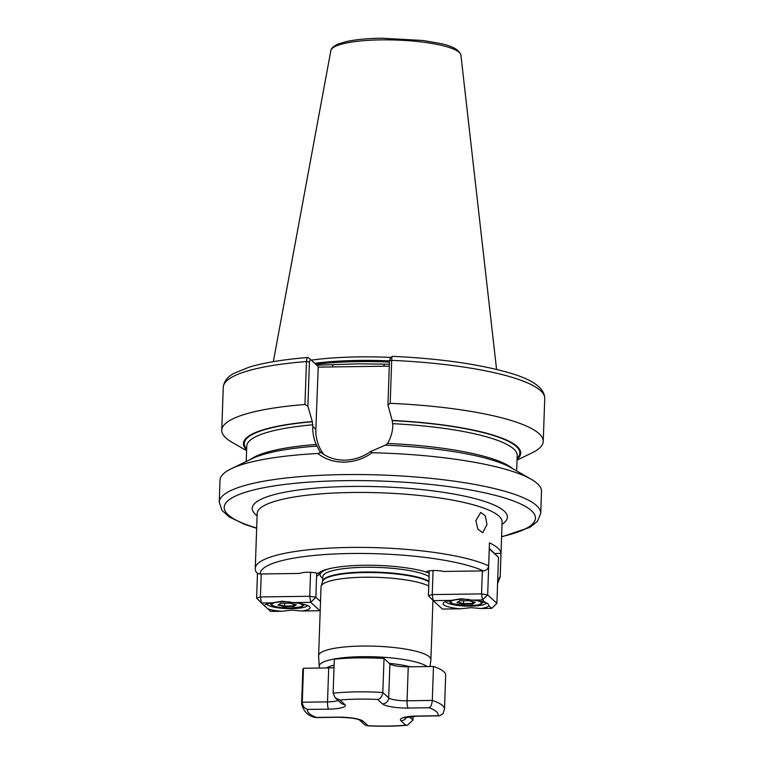 <?xml version="1.0" encoding="UTF-8"?>
<svg xmlns="http://www.w3.org/2000/svg" width="764" height="764" viewBox="0 0 764 764"><rect width="100%" height="100%" fill="white"/><g stroke="black" fill="none" stroke-linecap="round" stroke-linejoin="round"><path stroke-width="1.15" d="M486.983 524.524L485.341 515.881L480.747 512.396L475.848 520.656L477.93 529.251L482.762 532.718L486.983 524.524M429.196 573.181L426.121 572.016M317.604 575.827L319.954 573.85L318.216 573.497A60.366 12.3 2 0 1 328.3 568.951A60.366 12.3 2 0 1 363.922 565.264A60.366 12.3 2 0 1 426.045 572.007A10.209 2.082 2 0 1 433.856 570.517A10.209 2.082 2 0 1 443.626 571.453L483.392 570.899C486.458 570.593 488.215 568.903 488.654 565.837L489.457 542.851A122.546 24.973 -178 0 1 500.983 553.384L494.719 553.47M318.216 573.497A10.209 2.082 -178 0 0 307.414 572.265A10.209 2.082 -178 0 0 299.956 573.439L260.19 573.984C257.134 573.754 255.491 572.112 255.272 569.065M323.869 454.484A41.103 39.136 132.4 0 1 315.857 429.33L318.235 366.519L310.337 359.309L309.439 361.859L307.892 406.152L312.352 421.738L312.81 426.541C312.591 432.949 313.727 438.918 316.22 444.438L319.744 451.438L320.899 452.383C327.661 457.626 335.625 460.214 344.793 460.148C354.047 459.947 362.556 457.13 370.32 451.696L385.199 445.164A138.723 28.268 -178 0 1 510.877 467.625L531.104 479.219A160.832 32.776 -178 0 0 372.154 452.756C363.712 458.763 354.362 461.876 344.125 462.115C333.983 462.172 325.225 459.307 317.862 453.501A160.832 32.776 -178 0 0 231.244 468.743A160.832 32.776 -178 0 0 220.022 480.174L219.258 502.158L222.037 510.447L229.19 516.903L244.843 524.457L256.656 528.325M427.2 666.552A55.237 11.25 2 0 0 361.926 656.677A55.237 11.25 2 0 0 319.199 666.342L318.636 655.884A56.164 11.441 2 0 1 318.626 655.684L321.033 586.838A56.164 11.441 2 0 1 321.147 586.208A56.164 11.441 2 0 1 364.485 577.221A56.164 11.441 2 0 1 428.747 586.007M318.626 655.684A56.164 11.441 2 0 1 362.079 646.058A56.164 11.441 2 0 1 430.886 659.599A56.164 11.441 2 0 1 430.877 659.809L430.036 666.514M316.773 365.182L358.411 363.836L389.353 364.18M391.015 357.418A113.855 23.197 -178 0 0 358.746 356.903A113.855 23.197 -178 0 0 311.263 360.15M500.983 553.384L500.181 576.362L498.224 580.21M307.892 406.152L304.951 404.509L306.459 361.544C306.67 358.545 307.271 357.237 308.264 357.609L310.308 359.281M309.439 361.859L306.459 361.544A160.832 32.776 -178 0 0 223.269 387.252C224.062 381.179 227.701 376.499 234.204 373.233L249.217 367.131C264.038 362.671 283.597 359.462 307.873 357.504L308.264 357.609M304.951 404.509A160.832 32.776 -178 0 0 221.77 430.218A160.832 32.776 -178 0 0 232.16 442.394L246.6 450.664M312.142 421.556A138.723 28.268 -178 0 0 246.629 449.824M370.32 451.696L372.154 452.756M501.595 536.882L529.872 527.361L537.407 521.43L540.731 513.379L541.504 491.395A160.832 32.776 -178 0 0 531.104 479.219M392.572 356.444C392.142 356.053 391.846 357.361 391.693 360.369A160.832 32.776 -178 0 1 544.742 398.474C544.656 387.463 531.142 378.447 504.211 371.419C474.425 363.483 437.161 358.45 392.419 356.33L390.06 358.173M389.478 360.751L391.693 360.369L390.194 403.335L387.931 405.044L389.478 360.751L390.375 358.201M517.047 460.109L532.021 452.871A160.832 32.776 -178 0 0 543.242 441.439A160.832 32.776 -178 0 0 390.194 403.335M517.075 459.269A138.723 28.268 -178 0 0 392.18 420.448L387.931 405.044M385.4 445.345L387.549 443.454C390.815 437.915 392.572 431.908 392.839 425.433L392.18 420.448M316.621 446.109A138.723 28.268 -178 0 0 252.235 458.601L231.244 468.743M317.862 453.501L320.899 452.383M389.287 366.147L318.034 367.131M332.98 364.963L332.321 366.93M384.435 364.247L383.776 366.223M409.342 716.699L412.98 720.022L407.479 725.227L405.818 725.198L400.947 720.758A21.449 4.374 2 0 1 416.991 716.04L437.982 715.753A65.36 13.313 -178 0 0 436.473 711.714A65.36 13.313 -178 0 0 429.225 707.75C430.867 706.929 431.889 704.494 432.29 700.435L433.484 666.466A71.482 14.564 2 0 1 443.836 671.661A71.482 14.564 2 0 1 445.679 675.118L444.486 709.097A71.482 14.564 2 0 0 442.642 705.64A71.482 14.564 2 0 0 432.29 700.435L407.059 700.789L408.243 666.81L433.484 666.466M429.225 707.75L408.234 708.047A21.449 4.374 2 0 1 382.516 703.911L377.645 699.461A65.36 13.313 -178 0 0 339.865 699.986L344.736 704.437A21.449 4.374 2 0 1 328.692 709.145A6.131 1.394 -90.8 0 1 327.517 701.887L302.286 702.231C302.706 706.28 304.511 708.677 307.701 709.431A65.36 13.313 -178 0 0 316.458 717.434L315.398 717.501C308.255 716.078 303.652 711.609 301.608 704.102A71.482 14.564 2 0 1 302.286 702.231L303.47 668.261L328.701 667.917A15.318 3.123 -178 0 0 334.021 667.612M301.608 704.102L302.802 670.133A71.482 14.564 2 0 1 303.47 668.261M412.98 720.022L413.104 716.336M377.645 699.461C380.434 698.831 382.162 696.501 382.831 692.49L384.025 658.52L389.869 663.859A15.318 3.123 -178 0 0 408.243 666.81M339.865 699.986L335.281 697.914L333.123 693.177L334.307 659.208A71.482 14.564 2 0 1 384.025 658.52M437.982 715.753L439.185 715.868L442.958 713.824L444.486 709.097M359.433 719.974L364.781 724.855L368.038 725.724A65.36 13.313 -178 0 0 405.818 725.198M272.232 602.853L261.412 603.006L264.277 605.623A22.977 4.679 2 0 1 264.669 605.164A22.977 4.679 2 0 1 272.232 602.853L282.241 601.201L292.736 602.567A22.977 4.679 2 0 1 309.592 606.731A22.977 4.679 2 0 1 301.952 610.99L292.039 610.149L281.458 611.276A22.977 4.679 2 0 1 267.753 608.803L270.628 611.42L281.458 611.276M266.827 604.038A20.427 4.164 -178 0 0 267.295 604.696A20.427 4.164 -178 0 0 291.791 608.631A20.427 4.164 -178 0 0 307.52 605.46M301.952 610.99L319.944 610.742L310.719 602.318L292.736 602.567M316.707 573.086L315.866 597.257L320.517 601.507M261.231 573.974L260.428 596.951L261.412 603.006L256.608 598.078L257.478 573.239M256.608 598.078L260.428 596.951L309.745 596.273L310.576 572.322M315.866 597.257L309.745 596.273L310.719 602.318L315.866 597.257M267.753 608.803L264.277 605.623M277.981 605.05L280.732 603.302L289.909 603.178L296.346 604.792L293.605 606.54L284.418 606.673L277.981 605.05M293.281 604.028L293.214 605.938L295.401 604.553M284.705 603.245L284.609 606.062L293.214 605.938L293.605 606.54M278.717 604.582L284.609 606.062L284.418 606.673M445.784 601.564A20.427 4.164 -178 0 0 446.252 602.223A20.427 4.164 -178 0 0 470.748 606.158A20.427 4.164 -178 0 0 486.534 602.786M480.909 608.516L491.739 608.364L488.864 605.747A22.977 4.679 2 0 1 480.909 608.516L470.996 607.676L460.415 608.803A22.977 4.679 2 0 1 443.626 602.691A22.977 4.679 2 0 1 451.199 600.38L461.198 598.728L471.694 600.093A22.977 4.679 2 0 1 485.398 602.567L482.523 599.941L471.694 600.093M451.199 600.38L433.207 600.628L442.432 609.051L460.415 608.803M433.073 570.536L432.233 594.583L428.413 595.7L429.282 570.851M489.266 548.361L498.491 557.338L489.275 548.924L487.671 594.879L496.886 603.302L498.491 557.338M428.413 595.7L433.207 600.628L432.233 594.583L481.54 593.895L482.342 570.918M481.54 593.895L482.523 599.941L487.671 594.879L481.54 593.895M485.398 602.567L487.929 603.617L488.864 605.747M496.886 603.302L491.739 608.364M475.303 602.318L472.563 604.066L463.376 604.2L456.939 602.576L459.689 600.829L468.876 600.705L475.303 602.318M463.662 600.771L463.567 603.589L472.171 603.464L474.358 602.08M472.238 601.554L472.563 604.066M457.684 602.108L463.567 603.589L463.376 604.2M312.81 426.541L315.857 429.33M334.107 665.158A50.147 10.218 -178 0 0 326.457 667.946M428.91 581.308A54.731 11.154 2 0 0 365.001 572.026A54.731 11.154 2 0 0 322.656 581.356L322.819 576.648A54.731 11.154 2 0 1 365.163 567.27A54.731 11.154 2 0 1 429.082 576.553M426.045 572.007A57.472 11.708 2 0 1 429.196 573.258M321.147 586.208L322.675 581.299A54.807 11.164 2 0 1 364.963 572.532A54.807 11.164 2 0 1 428.9 581.786M257.096 515.767A127.645 26.005 2 0 1 351.01 486.448A127.645 26.005 2 0 1 502.034 524.314M500.181 576.362A122.546 24.973 2 0 1 500.191 576.992L502.11 522.032A122.546 24.973 -178 0 0 351.984 492.494A122.546 24.973 -178 0 0 257.182 513.484L255.262 568.435A122.546 24.973 2 0 1 350.065 547.444A122.546 24.973 2 0 1 488.654 565.837M540.731 513.379A160.832 32.776 -178 0 0 343.695 474.606A160.832 32.776 -178 0 0 219.258 502.158M501.604 536.605A155.732 31.735 -178 0 0 511.422 500.219A155.732 31.735 -178 0 0 344.669 480.661A155.732 31.735 -178 0 0 256.666 528.058M389.43 362.069A112.833 22.987 -178 0 0 358.822 361.611A112.833 22.987 -178 0 0 315.809 364.304M389.439 361.687A112.833 22.987 -178 0 0 358.832 361.238A112.833 22.987 -178 0 0 315.456 363.979M389.468 360.894A112.938 23.015 -178 0 0 358.832 360.436A112.938 23.015 -178 0 0 314.682 363.272M330.85 50.615C330.745 51.131 330.334 47.588 337.955 44.102L346.331 41.59C355.68 39.547 367.465 38.42 381.694 38.2L422.989 40.492L438.622 43.166C451.916 45.697 459.345 49.689 460.912 55.161A65.102 13.265 -178 0 0 381.169 39.871A65.102 13.265 -178 0 0 330.85 50.615L273.331 361.658M483.392 570.899A117.436 23.932 -178 0 0 351.048 553.499A117.436 23.932 -178 0 0 260.19 573.984M410.497 666.781A50.147 10.218 -178 0 0 389.353 663.381M322.761 578.338A57.472 11.708 2 0 1 329.542 568.645M312.352 421.738A137.864 28.087 -178 0 0 246.657 448.974M312.868 424.794A135.304 27.571 -178 0 0 246.762 446.09L246.218 461.504M316.22 444.438A135.304 27.571 -178 0 0 250.401 459.489M517.104 458.419A137.864 28.087 -178 0 0 392.381 420.639M516.665 470.949L517.209 455.535A135.304 27.571 -178 0 0 392.906 423.686M512.644 468.638A135.304 27.571 -178 0 0 387.549 443.454M333.123 693.177A71.482 14.564 2 0 1 382.831 692.49L388.685 697.838A15.318 3.123 -178 0 0 407.059 700.789A6.131 1.394 -90.8 0 0 408.234 708.047M382.516 703.911A6.131 5.835 -47.6 0 0 388.685 697.838L389.869 663.859M328.701 667.917L327.517 701.887A15.318 3.123 -178 0 0 338.07 700.454M328.692 709.145L307.701 709.431M316.458 717.434L337.449 717.148A21.449 4.374 2 0 1 363.167 721.273L368.038 725.724M439.185 715.868L417.287 716.174A6.131 1.394 -90.8 0 1 416.991 716.04M406.496 717.195A6.131 5.835 132.4 0 1 400.947 720.758M359.452 719.984A6.131 5.835 -47.6 0 0 363.167 721.273M359.252 719.803L359.519 720.022C356.444 718.456 349.196 717.539 337.745 717.272A6.131 1.394 -90.8 0 1 337.449 717.148M344.736 704.437A6.131 5.835 132.4 0 1 340.811 702.966L335.281 697.914M290.148 601.956A15.318 3.123 -178 0 0 283.711 601.765A15.318 3.123 -178 0 0 272.251 605.126A15.318 3.123 -178 0 0 290.626 608.077A15.318 3.123 -178 0 0 298.8 603.283M469.106 599.482A15.318 3.123 -178 0 0 462.669 599.291A15.318 3.123 -178 0 0 451.209 602.653A15.318 3.123 -178 0 0 469.583 605.604A15.318 3.123 -178 0 0 477.758 600.81M319.199 666.342L319.495 668.042M255.262 568.435L255.291 569.658M500.191 576.992L497.574 583.61M223.269 387.252L221.77 430.218M544.742 398.474L543.242 441.439M460.912 55.161L496.581 369.451M432.959 600.37L430.886 659.599M417.287 716.174L404.758 717.721L405.503 717.09M407.479 725.227C394.95 726.325 381.465 726.516 367.026 725.8M315.838 717.577L337.745 717.272M269.692 603.283L271.478 605.155L274.152 606.301L279.805 607.485L290.74 608.134L301.751 606.702L304.702 604.505M448.649 600.81L450.435 602.681L453.033 603.799L466.002 605.623L476.01 605.25L480.709 604.229L483.669 602.032"/></g></svg>
